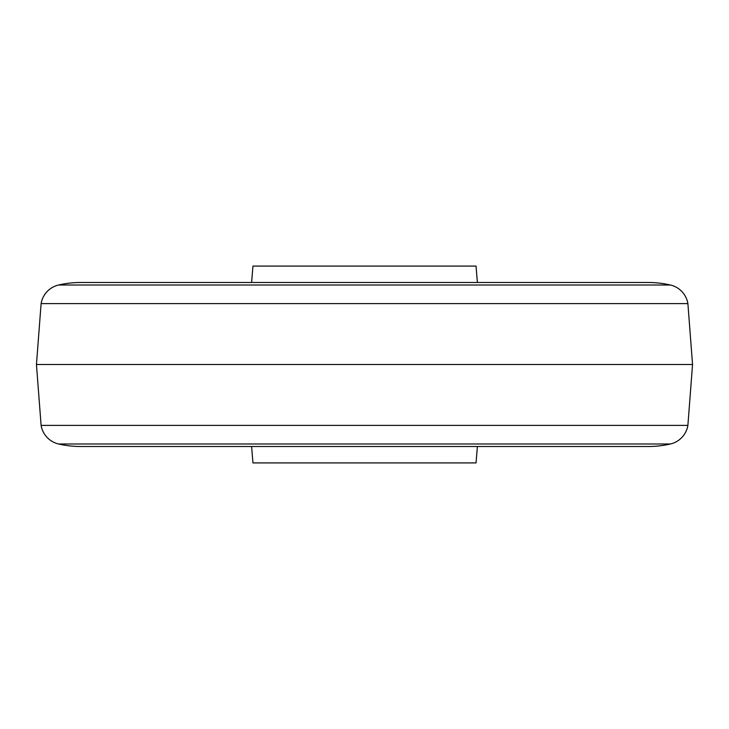 <?xml version="1.0" encoding="UTF-8"?>
<svg xmlns="http://www.w3.org/2000/svg" width="729" height="729" viewBox="0 0 729 729"><rect width="100%" height="100%" fill="white"/><g stroke="black" fill="none" stroke-linecap="round" stroke-linejoin="round"><path stroke-width="1.09" d="M687.894 303.61A22.963 22.963 0 0 0 670.407 285.012A98.415 98.415 0 0 0 648.263 282.488L80.737 282.488A98.415 98.415 0 0 0 58.593 285.012A22.963 22.963 0 0 0 41.106 303.61L687.894 303.61L692.55 364.5L687.894 425.39A22.963 22.963 0 0 1 670.407 443.988A98.415 98.415 0 0 1 648.263 446.512L80.737 446.512A98.415 98.415 0 0 1 58.593 443.988L670.407 443.988M41.106 303.61L36.45 364.5L692.55 364.5M36.45 364.5L41.106 425.39A22.963 22.963 0 0 0 58.593 443.988M251.605 446.512L252.963 462.915L476.037 462.915L477.395 446.512M477.395 282.488L476.037 266.085L252.963 266.085L251.605 282.488M670.407 285.012L58.593 285.012M41.106 425.39L687.894 425.39"/></g></svg>
